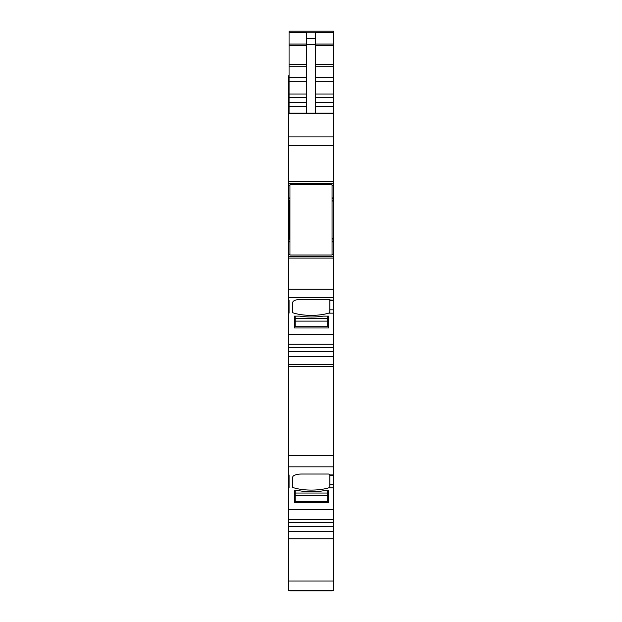 <?xml version="1.0" encoding="UTF-8"?>
<svg xmlns="http://www.w3.org/2000/svg" width="622" height="622" viewBox="0 0 622 622"><rect width="100%" height="100%" fill="white"/><g stroke="black" fill="none" stroke-linecap="round" stroke-linejoin="round"><path stroke-width="0.93" d="M333.376 356.453L333.376 351.531L288.624 351.531L288.624 364.274L333.376 364.274L333.376 356.453L288.624 356.453M289.067 113.142L289.067 32.15L333.376 32.15L333.376 254.577L332.055 254.577M329.862 300.216L329.862 312.516L328.641 313.154A26.326 9.003 0 0 1 294.019 313.154A26.326 9.003 0 0 1 293.351 312.944A26.326 9.003 0 0 1 292.791 312.765L292.791 302.315A8.778 3.001 0 0 1 295.302 300.216A8.778 3.001 0 0 1 301.569 299.314L328.113 299.314A1.757 0.599 0 0 1 329.862 299.921L333.376 300.216L333.376 254.577M333.376 300.216L333.376 351.531L288.624 351.531L288.624 347.636L333.376 347.636M333.376 366.358L333.376 455.584L288.624 455.584L288.624 366.358L333.376 366.358L333.376 364.274M333.376 455.584L333.376 526.71L288.624 526.554L288.624 590.465L333.376 590.465L333.376 581.041L288.624 581.041M333.376 509.294L288.624 509.294L288.624 526.71L333.376 526.71L333.376 581.041M333.376 31.1L333.376 32.15L289.067 32.15L289.067 31.1L333.376 31.1L289.067 31.1M288.624 509.294L288.624 475.255L289.067 475.255L289.067 485.37L288.624 485.37M288.624 487.866L289.067 487.866L289.067 474.936L288.624 475.255M288.624 474.936L288.624 466.834L333.376 466.834M288.624 455.584L288.624 466.834M288.624 366.358L288.624 364.274M333.376 334.278L288.624 334.278L288.624 347.636M288.624 334.278L288.624 310.65L289.067 310.65L289.067 300.535L288.624 300.535L288.624 310.65M288.624 313.154L289.067 313.154L289.067 300.216L288.624 300.535M288.624 300.216L288.624 297.464L333.376 297.464M333.376 289.222L288.624 289.222L288.624 297.464M288.624 289.222L288.624 258.083L333.376 258.083M333.376 256.334L288.624 256.334L288.624 258.083M288.624 256.334L288.624 241.919L289.945 241.919M333.376 181.748L288.624 181.748L288.624 239.003L289.067 239.003L288.624 239.019L288.624 241.919M288.624 181.748L288.624 145.369L333.376 145.369M333.376 136.894L288.624 136.894L288.624 145.369M288.624 136.894L288.624 113.437L333.376 113.437M289.067 75.845L288.624 75.845L288.624 113.437M289.067 99.745L288.624 99.745L289.067 99.73M306.615 113.142L306.615 32.81L289.067 32.81M306.615 38.743L315.385 38.743L315.385 32.81L333.376 32.81M333.376 113.142L288.624 113.142M288.624 183.506L333.376 183.506M332.055 200.836L333.376 200.836L332.055 200.813M332.055 239.003L333.376 239.003L332.055 239.019M294.33 316.124L294.33 327.973L328.548 327.973L328.548 316.124L323.051 316.124A27.197 9.307 0 0 1 299.827 316.124L294.33 316.124L294.33 327.973M328.641 487.866A26.326 9.003 0 0 1 294.019 487.866A26.326 9.003 0 0 1 293.351 487.664A26.326 9.003 0 0 1 292.791 487.477L292.791 477.035A8.778 3.001 0 0 1 295.302 474.936A8.778 3.001 0 0 1 301.569 474.034L328.113 474.034A1.757 0.599 0 0 1 329.862 474.633L329.862 487.236L328.641 487.866L333.376 487.866M294.33 490.836L294.33 502.693L328.548 502.693L328.548 490.836L323.051 490.836A27.197 9.307 0 0 1 299.827 490.836L294.33 490.836L294.33 502.693M288.624 538.8L333.376 538.8M288.624 200.836L289.067 200.836M315.385 38.743L315.385 113.142M289.945 239.12L289.067 239.12L289.067 236.197L289.945 236.197M288.624 203.635L289.067 203.635L289.067 236.197L288.624 236.197M289.945 203.635L289.067 203.635L289.067 200.712L289.945 200.712M292.791 302.315L292.791 312.765M328.548 327.973L328.548 316.124M292.791 477.035L292.791 487.477M328.548 502.693L328.548 490.836M327.67 316.124L327.67 318.332L295.209 318.332L295.209 316.124M327.67 318.332L327.67 326.698L295.209 326.698L295.209 318.332M327.67 321.107L295.209 321.107M327.67 490.836L327.67 493.044L295.209 493.044L295.209 490.836M327.67 493.044L327.67 501.418L295.209 501.418L295.209 493.044M327.67 495.827L295.209 495.827M332.055 590.465L332.055 590.9L289.945 590.9L289.945 590.465M332.055 184.82L289.945 184.82L289.945 255.012L332.055 255.012L332.055 184.82M288.624 77.478L289.067 77.478M289.067 81.241L288.624 81.241M288.624 82.858L289.067 82.858M289.067 83.317L288.624 83.317M288.624 85.502L289.067 85.502M289.067 87.896L288.624 87.896M288.624 89.42L289.067 89.42M288.624 90.625L289.067 90.625M289.067 91.037L288.624 91.037M288.624 93.16L289.067 93.16M289.067 97.553L288.624 97.553M288.624 101.713L289.067 101.713M288.624 107.73L289.067 107.73M315.385 44.045L333.376 44.045M315.385 45.328L333.376 45.328M315.385 64.284L333.376 64.284M315.385 66.717L333.376 66.717M315.385 77.276L333.376 77.276M315.385 81.334L333.376 81.334M315.385 94.015L333.376 94.015M315.385 97.67L333.376 97.67M315.385 102.646L333.376 102.646M315.385 106.292L333.376 106.292M288.624 185.255L289.945 185.255M332.055 185.255L333.376 185.255M333.376 197.913L332.055 197.913M289.945 197.913L288.624 197.913M288.624 198.752L289.945 198.752M332.055 198.752L333.376 198.752M332.055 201.007L333.376 201.007M332.055 238.825L333.376 238.825M333.376 241.087L332.055 241.087M289.945 241.087L288.624 241.087M332.055 241.919L333.376 241.919M289.945 254.577L288.624 254.577M328.641 313.154L333.376 313.154M333.376 309.818L329.862 309.818M333.376 344.261L288.624 344.261M329.862 474.936L333.376 474.936M333.376 484.538L329.862 484.538M333.376 519.277L288.624 519.277M288.624 522.651L333.376 522.651M333.376 531.468L288.624 531.468M289.067 44.045L306.615 44.045M306.615 44.325L315.385 44.325M289.067 45.328L306.615 45.328M289.067 64.284L306.615 64.284M289.067 66.717L306.615 66.717M289.067 77.276L306.615 77.276M289.067 81.334L306.615 81.334M289.067 94.015L306.615 94.015M289.067 97.67L306.615 97.67M289.067 102.646L306.615 102.646M289.067 106.292L306.615 106.292M288.624 90.33L289.067 90.33M329.862 300.535L333.376 300.535M288.624 334.675L333.376 334.675M329.862 475.255L333.376 475.255M288.624 509.69L333.376 509.69"/></g></svg>
